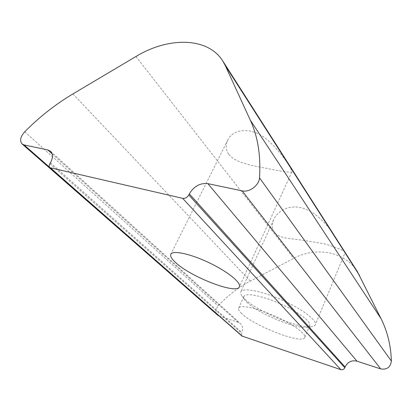 <?xml version="1.0" encoding="UTF-8"?>
<svg xmlns="http://www.w3.org/2000/svg" width="412" height="412" viewBox="0 0 412 412"><rect width="100%" height="100%" fill="white"/><g stroke="black" fill="none" stroke-linecap="round" stroke-linejoin="round"><path stroke-width="0.31" stroke-dasharray="2.06 1.54" d="M246.881 302.181C257.155 312.873 294.523 328.776 306.168 327.262C308.119 327.077 309.304 326.505 309.721 325.547C311.575 321.813 297.866 311.508 279.887 303.598C261.934 295.636 245.418 292.551 243.966 296.419C243.554 297.371 243.935 298.628 245.099 300.183L246.881 302.181M244.162 298.515L242.132 296.228C240.773 294.415 240.335 292.953 240.814 291.835C242.472 287.401 261.146 290.779 281.535 299.807C301.945 308.773 317.41 320.51 315.283 324.79C314.789 325.918 313.403 326.587 311.127 326.798C306.564 327.128 299.993 325.954 291.413 323.291C273.8 317.848 252.154 306.559 244.162 298.515M241.736 313.614C239.187 311.209 238.167 309.371 238.677 308.094C240.005 304.489 256.491 307.888 274.541 315.916C292.613 323.904 306.507 334.024 304.767 337.485C302.717 344.798 254.173 326.113 241.736 313.614M335.821 237.894C328.271 225.416 314.974 210.542 300.497 207.597C287.962 204.795 277.07 211.655 273.599 219.864C269.891 229.757 274.186 235.86 286.494 238.172C298.736 239.583 311.59 241.52 325.068 243.986C338.448 248.209 345.138 251.032 345.127 252.463L315.283 324.79M228.871 154.459C235.551 162.869 251.675 165.583 266.327 168.276C281.829 171.588 290.352 172.808 291.897 171.943C292.958 170.676 282.168 152.991 267.599 140.09C252.288 126.396 232.971 128.534 227.79 139.992C225.379 145.086 225.74 149.906 228.871 154.459M219.215 316.097L238.208 322.313L240.459 323.616C242.73 325.938 243.173 328.864 241.787 332.402L241.499 333.056L241.983 336.053M357.338 271.57C344.803 251.413 315.855 246.319 293.632 258.417L250.311 281.123C238.28 287.468 227.548 295.734 218.118 305.925C215.44 309.381 215.301 312.471 217.711 315.201M49.883 163.729L241.499 333.056M50.424 162.807L241.787 332.402M135.95 56.511L293.632 258.417M72.945 93.91L250.311 281.123M24.751 131.752L218.118 305.925M49.471 167.169L219.416 316.164M52.154 153.851L238.208 322.313M306.168 327.262L311.127 326.798M245.099 300.183L242.132 296.228M243.966 296.419L238.677 308.094M309.721 325.547L304.767 337.485M273.589 219.864L240.814 291.835M227.785 139.987L170.815 254.276M291.902 171.948L239.377 286.829M50.573 151.292L240.459 323.616"/><path stroke-width="0.62" d="M49.878 167.674L241.983 336.053L340.873 369.672C342.645 370.074 343.958 369.43 344.813 367.731L345.096 367.01C347.64 361.942 351.596 359.995 356.962 361.164L380.719 368.936C386.925 369.852 390.488 367.236 391.4 361.092C390.9 345.658 387.465 331.547 381.095 318.764L357.338 271.57L222.768 60.981C207.792 36.987 168.39 36.73 135.95 56.511L72.945 93.91C55.563 104.272 39.495 116.884 24.751 131.752C20.415 136.707 19.529 140.775 22.078 143.953L24.117 144.942L47.828 149.932L50.573 151.292C53.127 154 53.081 157.842 50.424 162.807L49.883 163.729C48.977 165.423 48.977 166.736 49.878 167.674L182.655 198.342C185.189 198.63 187.233 197.497 188.794 194.948L189.335 193.877C193.944 186.265 200.119 182.856 207.849 183.639L242.138 190.859C249.363 192.687 259.225 185.276 259.488 177.804C260.94 155.751 257.861 136.501 250.249 120.046L225.312 65.647L222.768 60.981M175.502 262.459C171.593 258.865 170.027 256.14 170.815 254.276C172.577 250.069 190.205 253.715 208.935 262.65C227.687 271.529 241.535 282.828 239.377 286.829C236.751 294.827 190.545 276.905 175.502 262.459M22.078 143.953L217.711 315.201L219.215 316.097M50.764 168.117L242.709 336.465M182.655 198.342L340.873 369.672M188.794 194.948L344.813 367.731M189.335 193.877L345.096 367.01M207.849 183.639L356.962 361.164M242.138 190.859L380.719 368.936M259.488 177.804L391.4 361.092M250.249 120.046L381.095 318.764M225.312 65.647L359.527 275.437M24.117 144.942L49.471 167.169M47.828 149.932L52.154 153.851"/></g></svg>
